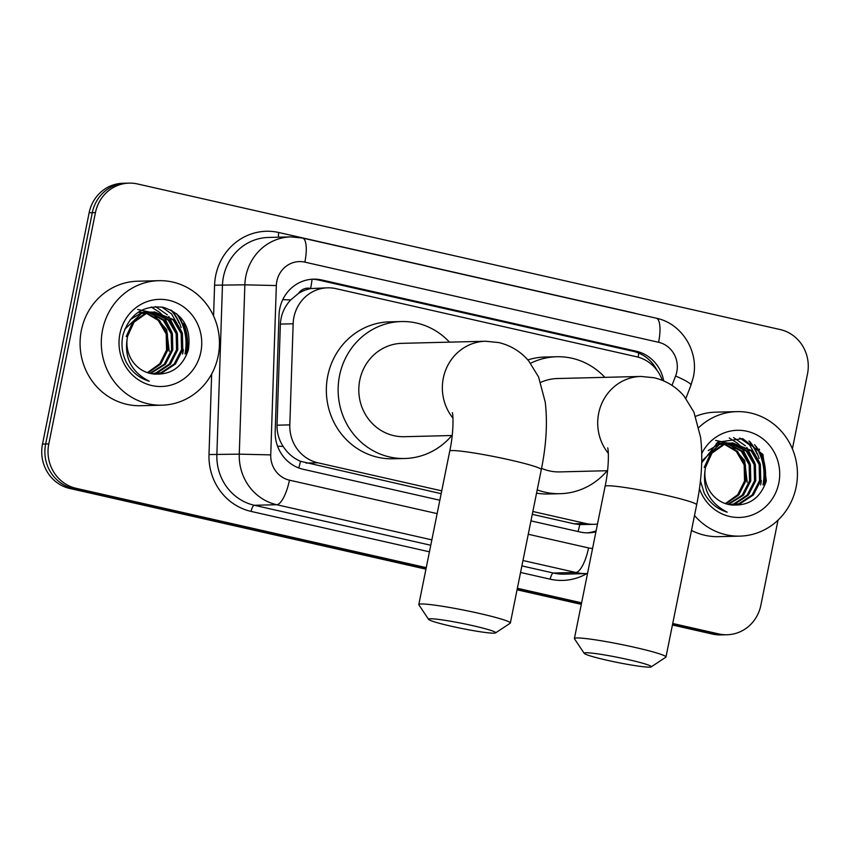 <?xml version="1.0" encoding="UTF-8"?>
<svg xmlns="http://www.w3.org/2000/svg" width="850" height="850" viewBox="0 0 850 850"><rect width="100%" height="100%" fill="white"/><g stroke="black" fill="none" stroke-linecap="round" stroke-linejoin="round"><path stroke-width="1.27" d="M298.456 293.441A37.357 35.456 -91.4 0 1 311.217 288.554L310.601 288.416A12.453 11.815 88.6 0 0 298.456 293.441L290.721 299.922C284.357 306.754 280.904 314.808 280.373 324.094L277.036 425.191C276.909 432.873 278.949 439.939 283.156 446.409C287.566 453.241 293.335 458.203 300.454 461.284L441.161 493.691M532.281 514.335L573.963 523.781L579.796 524.577L594.076 524.312A37.357 35.456 88.6 0 0 597.497 524.046M662.309 380.311A37.357 35.456 88.6 0 0 636.448 356.734L335.941 288.649A37.357 35.456 88.6 0 0 327.643 287.821L311.217 288.554M532.854 511.498L585.778 523.483A37.357 35.456 88.6 0 0 594.076 524.312M327.643 287.821A37.357 35.456 88.6 0 0 293.144 323.776L289.818 424.873A37.357 35.456 88.6 0 0 317.879 462.793L441.734 490.854M426.254 567.641L76.107 488.314A37.357 35.456 -91.4 0 1 48.79 443.934L95.434 212.617L92.289 212.691A37.357 35.456 -91.4 0 1 126.034 183.196A37.357 35.456 -91.4 0 0 92.289 212.691L45.645 444.008L92.289 212.691L89.144 212.766A37.357 35.456 -91.4 0 1 122.889 183.281L129.179 183.122A37.357 35.456 -91.4 0 1 137.477 183.951L780.183 329.556A37.357 35.456 -91.4 0 1 807.5 373.936L792.391 448.853M76.107 488.314L72.962 488.389A37.357 35.456 -91.4 0 1 45.645 444.008A37.357 35.456 -91.4 0 0 72.962 488.389L426.094 568.406L72.962 488.389L69.817 488.474A37.357 35.456 -91.4 0 1 42.5 444.093L89.144 212.766M778.026 520.136L760.856 605.264A37.357 35.456 -91.4 0 1 727.111 634.748A37.357 35.456 -91.4 0 1 718.813 633.93L715.668 634.004L672.573 624.24L715.668 634.004A37.357 35.456 -91.4 0 0 723.966 634.833A37.357 35.456 -91.4 0 1 715.668 634.004L712.523 634.089L672.424 624.994M581.453 603.596L517.214 589.039L581.453 603.596M727.111 634.748L720.821 634.907A37.357 35.456 -91.4 0 1 712.523 634.089M581.304 604.35L517.066 589.804M425.946 569.16L69.817 488.474M663.701 380.885A37.357 35.456 88.6 0 0 636.225 351.22L321.821 279.99A37.357 35.456 88.6 0 0 313.522 279.161A37.357 35.456 88.6 0 0 279.023 315.116L275.188 431.375A37.357 35.456 88.6 0 0 303.259 469.296L439.843 500.236M311.95 279.236A37.357 35.456 -91.4 0 1 318.676 280.064L633.091 351.294A37.357 35.456 -91.4 0 1 656.965 370.249M178.234 315.552A49.81 47.271 -91.4 0 1 185.396 353.94M756.213 446.494A49.81 47.271 -91.4 0 1 763.374 484.882M95.434 212.617A37.357 35.456 -91.4 0 1 129.179 183.122M718.813 633.93L672.732 623.486M581.612 602.841L517.374 588.285M170.924 310.059A49.81 47.271 -91.4 0 1 179.01 322.968M748.903 441.012A49.81 47.271 -91.4 0 1 756.989 453.911M530.963 520.88L580.168 532.026A37.357 35.456 88.6 0 0 588.466 532.854A37.357 35.456 88.6 0 0 595.935 531.824M596.126 530.867A37.357 35.456 -91.4 0 1 586.893 532.854M698.87 427.454A62.273 59.086 -91.4 0 1 736.801 411.634A62.273 59.086 -91.4 0 1 796.153 486.976A62.273 59.086 -91.4 0 1 739.914 536.127A62.273 59.086 -91.4 0 1 694.503 515.493M695.619 416.351A62.273 59.086 -91.4 0 1 715.572 412.165L736.801 411.634M700.411 480.877L704.236 493.159C709.495 502.764 717.166 509.097 727.228 512.178C709.622 503.104 702.249 489.005 705.128 469.88A31.131 29.538 -91.4 0 0 730.352 504.804C748.244 506.579 760.219 498.642 766.296 481.004L762.939 454.484L742.709 438.621L717.846 442.17L701.824 462.729M701.771 453.443A43.584 41.363 -91.4 0 1 752.431 432.937A43.584 41.363 -91.4 0 1 778.812 483.044A43.584 41.363 -91.4 0 1 741.179 517.374A43.584 41.363 -91.4 0 1 699.444 488.559M732.211 505.112L738.926 503.721L752.165 494.976L759.518 480.622L759.135 464.514L751.219 450.967L731.914 442.903M732.498 505.155L740.169 503.699L753.408 494.944L760.771 480.59L760.378 464.483L752.463 450.936L732.53 442.882L724.402 444.369L711.992 453.103L705.468 467.436L705.128 469.88M730.331 504.794L733.933 503.848L747.171 495.093L754.534 480.749L754.141 464.642L746.226 451.095L729.417 443.147M730.862 504.9L735.186 503.816L748.425 495.061L755.778 480.717L755.395 464.61L747.479 451.063L730.044 443.062M727.855 504.316L742.188 495.221L749.541 480.866L749.148 464.759L741.232 451.212L726.931 443.626M728.482 504.454L743.431 495.189L750.784 480.834L750.401 464.727L742.486 451.18L727.547 443.477M725.369 503.593L737.726 494.732L744.547 480.994L744.164 464.886L736.249 451.339L724.444 444.348M725.996 503.795L738.746 494.966L745.801 480.962L745.407 464.854L737.492 451.308L725.071 444.146M732.53 442.882L723.148 444.401L710.738 453.135L704.214 467.457M728.79 443.094L726.92 443.031M729.417 443.02L718.165 444.518L708.231 450.596M727.536 443.009L719.408 444.486L702.716 460.201M726.304 443.509L724.423 443.264M723.796 443.222L721.926 443.158M726.92 443.381L725.05 443.19M724.423 443.147L721.299 443.158M723.817 444.178L721.937 443.743M721.31 443.636L719.44 443.392M718.813 443.339L716.933 443.275M724.444 443.987L722.564 443.604M721.937 443.509L720.056 443.307M719.429 443.275L716.316 443.286M715.657 440.417L727.515 443.009M730.671 444.614L744.643 460.583L747.203 482.269M739.914 536.127L718.686 536.658A62.273 59.086 -91.4 0 1 691.496 530.432M750.008 463.42L741.806 447.514M740.371 445.931L737.906 443.583M737.492 443.222L729.236 437.962M754.991 463.293L746.799 447.387M745.365 445.804L733.561 437.538M759.985 463.176L749.477 444.794L739.766 437.973M102.574 329.842A62.273 59.086 -91.4 0 1 158.822 280.681A62.273 59.086 -91.4 0 1 218.174 356.022A62.273 59.086 -91.4 0 1 161.936 405.184A62.273 59.086 -91.4 0 1 102.574 329.842M161.936 405.184L140.707 405.716A62.273 59.086 -91.4 0 1 81.356 330.374A62.273 59.086 -91.4 0 1 137.594 281.212L158.822 280.681M126.257 362.217C131.516 371.811 139.188 378.154 149.249 381.236C131.644 372.162 124.27 358.062 127.149 338.938A31.131 29.538 -91.4 0 0 152.373 373.851C170.266 375.626 182.24 367.699 188.317 350.062C191.548 328.121 183.196 313.873 163.274 307.317C142.97 305.044 129.54 314.224 123.016 334.868C120.966 344.346 122.049 353.462 126.257 362.217M200.834 352.102A43.584 41.363 -91.4 0 1 151.778 385.539A43.584 41.363 -91.4 0 1 119.914 333.763A43.584 41.363 -91.4 0 1 168.969 300.316A43.584 41.363 -91.4 0 1 200.834 352.102M154.232 374.17L160.947 372.778L174.186 364.023L181.539 349.669L181.156 333.572L173.241 320.014L153.935 311.961M154.519 374.212L162.191 372.746L175.429 363.991L182.792 349.637L182.399 333.54L174.484 319.993L154.551 311.939L146.423 313.416L134.013 322.15L127.489 336.483L127.149 338.938M152.352 373.851L155.954 372.906L169.192 364.151L176.556 349.796L176.163 333.689L168.247 320.142L151.438 312.194M152.883 373.957L157.208 372.874L170.446 364.119L177.799 349.764L177.416 333.657L169.501 320.11L152.065 312.109M149.876 373.362L164.209 364.278L171.562 349.924L171.169 333.816L163.253 320.269L148.952 312.672M150.503 373.511L165.452 364.246L172.805 349.892L172.423 333.784L164.507 320.237L149.568 312.534M147.39 372.64L159.747 363.779L166.568 350.051L166.186 333.944L158.27 320.397L146.466 313.406M148.017 372.842L160.767 364.023L167.822 350.019L167.429 333.912L159.513 320.365L147.093 313.193M154.551 311.939L145.169 313.448L132.759 322.182L126.236 336.515M150.811 312.141L148.941 312.078M151.438 312.078L140.186 313.576L130.252 319.642M137.679 309.474L149.536 312.056L141.429 313.544L124.738 329.248M148.325 312.566L146.444 312.322M145.817 312.269L143.947 312.205M148.941 312.439L147.071 312.237M146.444 312.205L143.321 312.216M145.839 313.225L143.958 312.8M143.331 312.694L141.461 312.449M140.834 312.396L138.954 312.332M146.466 313.034L144.585 312.662M143.958 312.566L142.077 312.364M141.451 312.332L138.337 312.343M152.692 313.671L166.664 329.63L169.224 351.326M172.019 332.478L163.827 316.572M162.393 314.989L159.928 312.63M159.513 312.279L151.258 307.009M177.012 332.35L168.821 316.444M167.386 314.861L155.582 306.595M182.006 332.223L171.498 313.852L161.787 307.02M628.543 659.674A34.244 2.529 -168.6 0 0 584.226 653.374A34.244 2.529 -168.6 0 0 606.932 660.216A34.244 2.529 -168.6 0 0 651.185 666.878A34.244 2.529 -168.6 0 0 628.543 659.674M584.226 653.374L574.483 638.817A46.697 3.443 11.4 0 1 574.409 638.541A46.697 3.443 11.4 0 1 634.929 647.403A46.697 3.443 11.4 0 1 665.975 656.997A46.697 3.443 11.4 0 1 665.794 657.231L651.185 666.878M607.718 447.854C608.919 452.2 608.706 469.88 605.094 486.359A46.697 3.443 -168.6 0 1 665.614 495.221A46.697 3.443 -168.6 0 1 696.66 504.815C701.664 480.271 702.982 457.789 700.602 437.357L693.929 412.144L684.176 396.259C676.334 386.909 666.315 380.736 654.128 377.751L640.857 376.444L557.313 378.537A46.697 44.317 88.6 0 0 540.706 382.394M530.591 363.279A68.499 64.993 -91.4 0 1 556.771 356.745A68.499 64.993 -91.4 0 1 604.839 377.347M527.818 359.922A68.499 64.993 -91.4 0 1 544.977 357.043L556.771 356.745M541.556 468.329A46.697 44.317 88.6 0 0 559.651 471.909L607.569 470.709M607.176 470.719A68.499 64.993 -91.4 0 1 560.192 493.691A68.499 64.993 -91.4 0 1 537.211 489.876M560.192 493.691L548.409 493.988A68.499 64.993 -91.4 0 1 536.552 493.138M472.94 625.696A34.244 2.529 -168.6 0 0 428.612 619.395A34.244 2.529 -168.6 0 0 451.329 626.237A34.244 2.529 -168.6 0 0 495.571 632.899A34.244 2.529 -168.6 0 0 472.94 625.696M428.612 619.395L418.88 604.839A46.697 3.443 11.4 0 1 418.806 604.562A46.697 3.443 11.4 0 1 479.326 613.424A46.697 3.443 11.4 0 1 510.361 623.018A46.697 3.443 11.4 0 1 510.191 623.241L495.571 632.899M452.359 412.654C453.56 417.01 453.348 434.679 449.735 451.159A46.697 3.443 -168.6 0 1 510.255 460.02A46.697 3.443 -168.6 0 1 541.301 469.614C546.306 445.081 547.623 422.588 545.243 402.156L538.571 376.943L528.806 361.069C520.976 351.709 510.956 345.536 498.769 342.561L485.499 341.243L401.954 343.336A46.697 44.317 88.6 0 0 359.773 380.194A46.697 44.317 88.6 0 0 404.292 436.709L452.211 435.508M451.817 435.519A68.499 64.993 -91.4 0 1 404.834 458.49A68.499 64.993 -91.4 0 1 339.543 375.615A68.499 64.993 -91.4 0 1 401.413 321.544A68.499 64.993 -91.4 0 1 449.48 342.146M404.834 458.49L393.051 458.788A68.499 64.993 -91.4 0 1 327.76 375.913A68.499 64.993 -91.4 0 1 389.619 321.842L401.413 321.544M282.774 299.646A37.357 0.723 1.9 0 1 290.721 299.922M638.169 357.17A37.357 11.464 -77.2 0 0 638.722 353.101M578.053 531.548A37.357 11.464 -77.2 0 0 579.796 524.577M298.796 467.957A37.357 11.464 -77.2 0 0 300.454 461.284M277.578 446.218A37.357 0.723 1.9 0 1 283.156 446.409M310.601 288.416A37.357 11.464 -77.2 0 0 312.078 279.236M573.963 523.781L585.778 523.483M306.064 463.091L317.879 462.793M277.036 425.191L289.818 424.873M280.373 324.094L293.144 323.776M42.5 444.093L48.79 443.934M633.091 351.294L636.225 351.22M671.999 385.39L675.591 376.019A24.905 23.63 88.6 0 0 676.791 371.864A24.905 23.63 88.6 0 0 658.591 342.284L304.863 262.14A24.905 23.63 88.6 0 0 276.834 281.254A24.905 23.63 88.6 0 0 276.335 285.558L270.746 454.888A24.905 23.63 88.6 0 0 289.457 480.165L437.144 513.623M675.591 376.019A24.905 3.134 21 0 1 690.986 385.135L693.356 376.986C699.168 351.422 681.7 323.319 656.232 318.187A24.905 7.65 102.8 0 1 658.591 342.284M431.853 539.867L276.696 504.719A49.81 47.271 -91.4 0 1 239.275 454.155L244.853 284.824A49.81 47.271 -91.4 0 1 245.852 276.207A49.81 47.271 -91.4 0 1 290.849 236.884L268.451 237.447A49.81 47.271 88.6 0 0 223.454 276.771A49.81 47.271 88.6 0 0 222.456 285.388L216.867 454.718A49.81 47.271 88.6 0 0 254.288 505.272L430.769 545.254M213.573 315.977L214.583 285.207L244.853 284.824L276.335 285.558M214.583 285.207A56.036 53.178 -91.4 0 1 278.779 232.507L632.496 312.651A6.226 1.913 -77.2 0 0 632.474 312.8M632.496 312.651A56.036 53.178 -91.4 0 1 636.342 313.682M586.84 573.58A56.036 53.178 -91.4 0 1 550.194 579.179L520.561 572.464M429.441 551.82L251.101 511.413A56.036 53.178 -91.4 0 1 209.004 454.538L211.661 374M586.851 573.58A49.81 47.271 -91.4 0 1 575.79 572.475L553.393 573.038A49.81 47.271 88.6 0 0 564.453 574.143L587.52 573.559M270.746 454.888L239.275 454.155L209.004 454.538M289.457 480.165A24.905 7.65 102.8 0 1 276.696 504.719L254.288 505.272A6.226 1.913 -77.2 0 0 251.101 511.413M528.264 534.267L588.561 547.931A24.905 7.65 102.8 0 1 575.79 572.475L522.973 560.511M521.879 565.898L553.393 573.038A6.226 1.913 -77.2 0 0 550.194 579.179M588.561 547.931A24.905 23.63 88.6 0 0 592.577 548.473M278.779 232.507A6.226 1.913 -77.2 0 0 278.545 237.192M656.232 318.187L302.504 238.042A24.905 7.65 102.8 0 1 304.863 262.14M318.676 280.064L321.821 279.99M754.566 444.656A49.81 47.271 -91.4 0 1 762.981 484.893M749.636 441.384A49.81 47.271 -91.4 0 1 759.114 458.511M761.324 480.516A49.81 47.271 -91.4 0 1 760.622 484.957M759.103 449.023A51.064 48.45 -91.4 0 1 759.624 449.99M761.611 454.293A51.064 48.45 -91.4 0 1 764.532 485.148M176.587 313.714A49.81 47.271 -91.4 0 1 185.002 353.951M171.657 310.441A49.81 47.271 -91.4 0 1 181.135 327.569M183.334 349.562A49.81 47.271 -91.4 0 1 182.644 354.004M181.124 318.07A51.064 48.45 -91.4 0 1 181.645 319.037M183.632 323.351A51.064 48.45 -91.4 0 1 186.554 354.206M640.857 376.444A46.697 44.317 88.6 0 0 598.676 413.302A46.697 44.317 88.6 0 0 608.324 453.348M485.499 341.243A46.697 44.317 88.6 0 0 443.317 378.112A46.697 44.317 88.6 0 0 452.954 418.147M302.504 238.042L290.849 236.884M685.897 398.406L690.986 385.135M605.094 486.359L574.409 638.541M696.66 504.815L665.975 656.997M449.735 451.159L418.806 604.562M541.301 469.614L510.361 623.018"/></g></svg>

